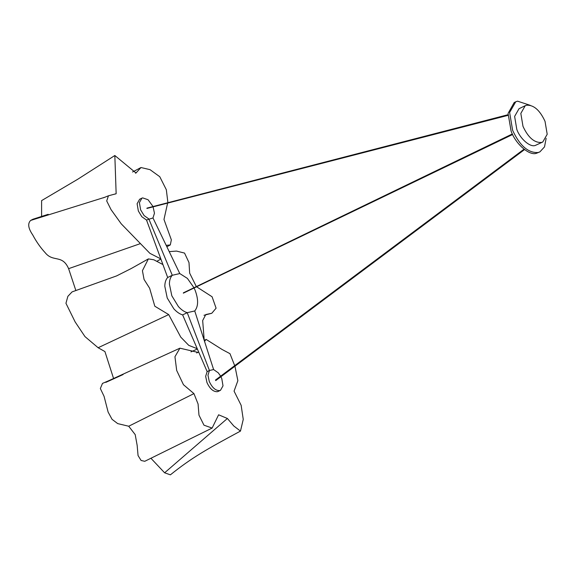 <?xml version="1.0" encoding="UTF-8"?>
<svg xmlns="http://www.w3.org/2000/svg" width="576" height="576" viewBox="0 0 576 576"><rect width="100%" height="100%" fill="white"/><g stroke="black" fill="none" stroke-linecap="round" stroke-linejoin="round"><path stroke-width="0.86" d="M153.086 206.849L154.462 213.242L152.978 217.958L179.784 273.564L187.387 278.395L193.975 287.726M179.784 273.564L172.274 275.278L148.81 218.916L144.115 215.604L140.645 209.894L139.406 202.615L141.926 198.144L139.622 199.253L137.11 203.724L138.348 211.003L141.818 216.713L146.513 220.025L152.978 217.958M141.926 198.144L142.675 197.885L148.075 199.742L152.849 206.28M218.218 391.414L217.447 391.687C213.394 391.925 209.902 388.872 206.957 382.529L205.661 376.322L207.144 371.606L182.635 314.899C179.64 314.021 176.688 311.976 173.794 308.758L167.227 298.001L164.808 286.301C164.866 282.413 165.823 279.475 167.681 277.495L146.513 220.025M220.925 376.718L221.774 378.569L223.013 385.841L220.493 390.312L219.744 390.571C215.69 390.816 212.198 387.763 209.254 381.42L207.958 375.214L209.441 370.498L207.144 371.606M220.637 376.178L218.304 372.859L213.61 369.547L209.441 370.498L187.229 312.674L194.738 310.961C198.396 306.446 198.54 299.606 195.192 290.455L194.242 288.274M182.635 314.899L187.229 312.674C184.234 311.803 181.289 309.758 178.387 306.54L171.821 295.783L169.402 284.083C169.459 280.195 170.417 277.258 172.274 275.278L167.681 277.495M213.61 369.547L194.738 310.961M507.974 114.732L146.952 208.123M215.518 380.009L215.748 380.585M545.026 121.334C539.849 110.167 533.7 104.803 526.565 105.221L525.24 105.689L520.826 113.414L522.994 126.36C528.17 137.52 534.326 142.891 541.462 142.466L542.779 142.006L547.2 134.273L545.026 121.334M525.24 105.689L519.041 108.684L514.62 116.41L516.794 129.355C519.984 138.679 530.143 147.535 535.255 145.462L542.779 142.006M530.194 105.322L517.543 101.167L515.722 101.801L509.623 112.464L512.618 130.306C519.761 145.692 528.242 153.094 538.078 152.51L539.899 151.877L544.507 146.902L546.142 138.348M514.973 102.211L514.181 102.542L508.068 113.4L511.085 131.047C515.484 143.906 529.488 156.118 536.544 153.252L539.899 151.877M183.341 293.155L512.626 134.51M198.684 352.044L198.065 352.426L179.928 348.178L174.946 356.738L176.681 370.447L183.449 384.703L193.939 393.61L198.079 404.006L198.972 415.159L203.976 425.189L212.119 428.069L218.606 414.799L227.39 418.478L233.791 425.988L240.466 431.093L243.252 419.414L241.142 405.31L234.065 391.133L237.866 380.686L234.958 366.221M234.691 365.659L229.975 353.671L222.091 349.481L206.129 339.408L204.523 341.338M105.797 382.385L123.106 374.544L102.485 383.407L100.346 388.548L104.062 396.31L108.122 412.07L112.054 419.328L117.698 423.605L128.714 426.233L193.939 393.61M128.714 426.233L135.202 434.614L137.146 445.298L138.06 455.566L141.091 460.476L144.763 461.297L212.119 428.069M150.919 458.258L164.614 472.802L170.388 474.833C191.801 457.646 206.482 449.395 240.466 431.093M179.928 348.178L107.489 381.283M196.337 286.582L189.67 273.161L188.993 262.577L184.55 253.08L176.501 251.078L169.38 251.618M162.914 264.557L153.806 259.776L148.378 258.898L142.423 270.691L144.058 279.454L149.638 288.245L154.807 306.216L168.696 314.59L180.763 337.126L188.77 345.362L197.244 348.71M204.221 340.394L202.673 320.537L205.805 314.539L211.795 313.265L216.094 308.189L212.083 296.762L196.898 286.992M148.378 258.898L131.184 268.553L116.604 275.904L72.072 291.895L67.86 296.345L65.952 303.286L75.168 321.97L84.974 336.6L98.122 347.731L104.933 351.576L113.544 378.425M167.875 202.406L166.327 189.734L159.768 176.71L150.041 169.668L140.99 167.53L135.994 172.994L114.833 155.513L116.15 193.73L108.439 195.797L106.704 200.945L111.046 209.635L121.234 223.826L149.904 253.339L160.834 258.905M166.19 245.362L170.309 244.93L171.346 239.839L163.98 219.456L167.602 203.112M135.504 173.218L136.469 172.62M114.833 155.513L77.753 179.244L41.602 200.614L41.594 216.49M48.175 214.322L32.904 219.247L30.665 220.435C27.511 223.466 28.195 228.298 32.731 234.936C36.346 241.711 40.5 247.637 45.194 252.713C53.122 262.634 62.287 254.088 68.609 268.661L140.321 243.648M68.609 268.661L75.881 290.578M227.39 418.478L164.614 472.802M198.648 351.95L196.69 352.966M168.696 314.59L98.122 347.731M116.15 193.73L114.79 194.155M105.235 197.136L30.665 220.435M218.196 391.421L220.493 390.312M507.946 115.373L146.902 208.447M524.023 149.198L215.482 380.03M524.527 149.587L215.784 380.57M514.181 102.542L515.722 101.801M183.377 292.846L512.359 133.963M204.235 340.43L206.129 339.408M203.983 315.281L211.795 313.265M190.98 351.864L197.374 348.998M156.96 261.252L160.884 259.042M166.853 246.737L170.309 244.93M103.334 197.849L108.439 195.797M132.538 172.015L140.99 167.53"/></g></svg>
